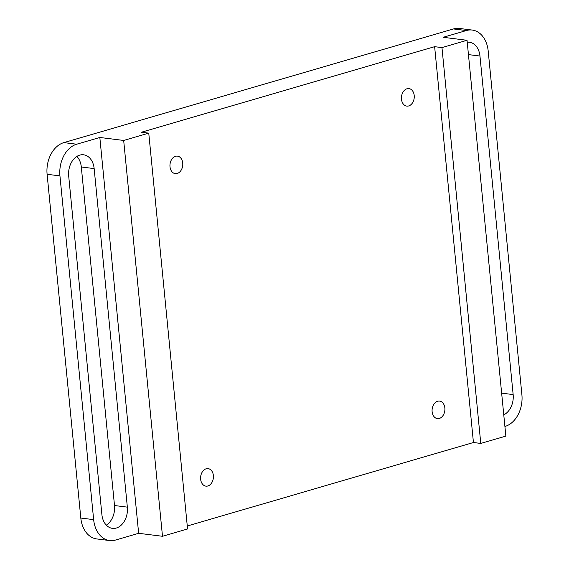 <?xml version="1.0" encoding="UTF-8"?>
<svg xmlns="http://www.w3.org/2000/svg" width="569" height="569" viewBox="0 0 569 569"><rect width="100%" height="100%" fill="white"/><g stroke="black" fill="none" stroke-linecap="round" stroke-linejoin="round"><path stroke-width="0.85" d="M206.163 468.785A8.827 6.38 97.1 0 0 200.587 477.917A8.827 6.38 97.1 0 0 205.914 486.139A8.827 6.38 97.1 0 0 207.849 485.976A8.827 6.38 97.1 0 0 213.425 476.843A8.827 6.38 97.1 0 0 208.105 468.621A8.827 6.38 97.1 0 0 206.163 468.785M437.646 401.259A8.827 6.38 97.1 0 0 432.07 410.391A8.827 6.38 97.1 0 0 437.397 418.606A8.827 6.38 97.1 0 0 439.332 418.443A8.827 6.38 97.1 0 0 444.908 409.31A8.827 6.38 97.1 0 0 439.588 401.095A8.827 6.38 97.1 0 0 437.646 401.259M407.006 88.757A8.827 6.38 97.1 0 0 401.43 97.889A8.827 6.38 97.1 0 0 406.757 106.104A8.827 6.38 97.1 0 0 408.691 105.948A8.827 6.38 97.1 0 0 414.268 96.815A8.827 6.38 97.1 0 0 408.947 88.593A8.827 6.38 97.1 0 0 407.006 88.757M175.522 156.29A8.827 6.38 97.1 0 0 169.946 165.423A8.827 6.38 97.1 0 0 175.273 173.637A8.827 6.38 97.1 0 0 177.208 173.474A8.827 6.38 97.1 0 0 182.784 164.341A8.827 6.38 97.1 0 0 177.464 156.126A8.827 6.38 97.1 0 0 175.522 156.29M504.909 426.458L505.158 426.38A26.743 19.325 97.1 0 0 521.894 394.715L488.188 50.961A26.743 19.325 97.1 0 0 472.213 30.057A26.743 19.325 97.1 0 0 466.345 30.548L443.194 37.298L467.042 40.285L441.964 47.597L434.631 46.679L141.418 132.221L148.758 133.132L123.679 140.451L99.831 137.47L76.68 144.22A26.743 19.325 97.1 0 0 59.944 175.892L47.106 174.285A26.743 19.325 -82.9 0 1 63.842 142.62L453.507 28.941A26.743 19.325 -82.9 0 1 459.375 28.45L472.213 30.057M106.311 525.137A17.646 12.753 97.1 0 0 114.504 505.528L81.31 166.987A17.646 12.753 97.1 0 0 76.886 156.411M80.812 518.039L93.65 519.639A26.743 19.325 97.1 0 0 109.625 540.55L96.787 538.943A26.743 19.325 -82.9 0 1 80.812 518.039L47.106 174.285M503.771 414.844A17.646 12.753 97.1 0 0 513.153 394.587L479.959 56.039A17.646 12.753 97.1 0 0 469.411 42.241A17.646 12.753 97.1 0 0 467.234 42.227M68.693 176.02L101.887 514.561A17.646 12.753 97.1 0 0 112.427 528.359A17.646 12.753 97.1 0 0 127.349 507.135L94.155 168.595A17.646 12.753 97.1 0 0 83.607 154.796A17.646 12.753 97.1 0 0 68.693 176.02M93.65 519.639L59.944 175.892M109.625 540.55A26.743 19.325 97.1 0 0 115.493 540.059L138.644 533.302L99.831 137.47M467.042 40.285L505.855 436.117L480.777 443.429L473.436 442.511L187.272 525.998M148.758 133.132L187.564 528.971L162.492 536.283L138.644 533.302M480.777 443.429L441.964 47.597M473.436 442.511L434.631 46.679M162.492 536.283L123.679 140.451M468.443 54.603L479.959 56.039M501.645 393.143L513.153 394.587M466.345 30.548L453.507 28.941M63.842 142.62L76.68 144.22M114.504 505.528L127.349 507.135M81.31 166.987L94.155 168.595"/></g></svg>
